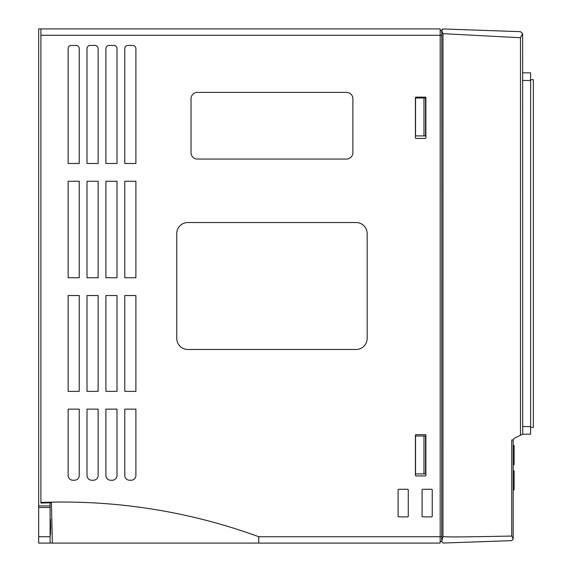 <?xml version="1.0" encoding="UTF-8"?>
<svg xmlns="http://www.w3.org/2000/svg" width="572" height="572" viewBox="0 0 572 572"><rect width="100%" height="100%" fill="white"/><g stroke="black" fill="none" stroke-linecap="round" stroke-linejoin="round"><path stroke-width="0.86" d="M513.17 464.657L514.121 464.657L514.121 445.617L513.17 445.617M50.665 527.055L50.443 534.992L50.222 527.055L50.443 519.119L50.665 527.055M513.17 538.838L511.711 536.064L511.711 439.932L513.17 439.932L513.17 539.06L511.711 540.64L442.978 543.043L441.756 541.498L441.756 30.502A1.587 1.587 0 0 1 441.763 30.395L441.763 30.395A1.587 1.587 0 0 1 442.699 29.058M441.756 30.502L442.978 28.957L499.778 30.945M442.978 28.957L520.463 31.667L522.622 33.598L520.463 37.738L442.978 33.669L441.756 30.702M513.17 439.997A1.902 1.902 0 0 1 513.17 439.932L514.078 438.374L522.694 434.169L522.622 33.598M440.168 536.658L441.756 536.658L441.756 541.419L440.168 541.419M530.623 427.348L533.326 427.348L533.326 79.687L530.623 79.687M522.658 434.191L530.623 434.191L530.623 72.844L522.694 72.844L530.623 72.844M513.17 489.889L514.121 489.889L514.121 470.849L513.17 470.849M441.756 540.919L442.964 536.686L444.723 536.636C444.844 537.151 467.174 536.958 511.711 536.057M442.964 543.035L444.294 542.992L442.964 543.035M440.168 30.581L441.756 30.581M442.964 536.686L442.978 33.669M520.463 435.256L520.463 37.738M440.168 35.264L440.168 28.915L40.898 28.915L40.898 35.264L440.168 35.264L440.168 543.085L50.121 543.085L50.079 502.781M258.78 543.085L258.78 536.736A571.292 571.292 0 0 0 40.898 502.459L40.898 503.06L51.409 502.752L52.352 543.085L38.674 543.085L38.674 28.915L40.898 28.915M398.119 516.266L398.119 489.918A0.636 0.636 0 0 1 398.748 489.289L407.636 489.289A0.636 0.636 0 0 1 408.272 489.918L408.272 516.266A0.636 0.636 0 0 1 407.636 516.895L398.748 516.895A0.636 0.636 0 0 1 398.119 516.266M422.079 516.266L422.079 489.918A0.636 0.636 0 0 1 422.715 489.289L431.603 489.289A0.636 0.636 0 0 1 432.239 489.918L432.239 516.266A0.636 0.636 0 0 1 431.603 516.895L422.715 516.895A0.636 0.636 0 0 1 422.079 516.266M425.253 434.663A0.636 0.636 0 0 1 425.89 435.299L425.89 475.289A0.636 0.636 0 0 1 425.253 475.925L416.051 475.925A0.636 0.636 0 0 1 415.415 475.289L415.415 435.299A0.636 0.636 0 0 1 416.051 434.663L425.253 434.663M425.253 97.154A0.636 0.636 0 0 1 425.89 97.791L425.89 137.78A0.636 0.636 0 0 1 425.253 138.417L416.051 138.417A0.636 0.636 0 0 1 415.415 137.78L415.415 97.791A0.636 0.636 0 0 1 416.051 97.154L425.253 97.154M40.898 502.459L40.898 35.264M105.899 475.482L105.899 409.144L117.01 409.144L117.01 475.482A4.762 4.762 0 0 1 112.248 480.237L110.661 480.237A4.762 4.762 0 0 1 105.899 475.482M135.893 48.599L135.893 163.492L124.782 163.492L124.782 48.599A3.175 3.175 0 0 1 127.956 45.424L132.718 45.424A3.175 3.175 0 0 1 135.893 48.599M87.016 475.482L87.016 409.144L98.127 409.144L98.127 475.482A4.762 4.762 0 0 1 93.365 480.237L91.777 480.237A4.762 4.762 0 0 1 87.016 475.482M68.132 475.482L68.132 409.144L79.236 409.144L79.236 475.482A4.762 4.762 0 0 1 74.482 480.237L72.894 480.237A4.762 4.762 0 0 1 68.132 475.482M135.893 181.26L124.782 181.26L124.782 277.749L135.893 277.749L135.893 181.26M117.01 163.492L105.899 163.492L105.899 48.599A3.175 3.175 0 0 1 109.073 45.424L113.835 45.424A3.175 3.175 0 0 1 117.01 48.599L117.01 163.492M98.127 163.492L87.016 163.492L87.016 48.599A3.175 3.175 0 0 1 90.19 45.424L94.952 45.424A3.175 3.175 0 0 1 98.127 48.599L98.127 163.492M79.236 163.492L68.132 163.492L68.132 48.599A3.175 3.175 0 0 1 71.307 45.424L76.062 45.424A3.175 3.175 0 0 1 79.236 48.599L79.236 163.492M135.893 409.144L124.782 409.144L124.782 475.482A4.762 4.762 0 0 0 129.544 480.237L131.131 480.237A4.762 4.762 0 0 0 135.893 475.482L135.893 409.144M117.01 391.37L105.899 391.37L105.899 295.524L117.01 295.524L117.01 391.37M98.127 391.37L87.016 391.37L87.016 295.524L98.127 295.524L98.127 391.37M79.236 391.37L68.132 391.37L68.132 295.524L79.236 295.524L79.236 391.37M135.893 295.524L124.782 295.524L124.782 391.37L135.893 391.37L135.893 295.524M117.01 277.749L105.899 277.749L105.899 181.26L117.01 181.26L117.01 277.749M98.127 277.749L87.016 277.749L87.016 181.26L98.127 181.26L98.127 277.749M79.236 277.749L68.132 277.749L68.132 181.26L79.236 181.26L79.236 277.749M352.888 152.695A6.349 6.349 0 0 1 346.539 159.045L197.369 159.045A6.349 6.349 0 0 1 191.019 152.695L191.019 98.741A6.349 6.349 0 0 1 197.369 92.392L346.539 92.392A6.349 6.349 0 0 1 352.888 98.741L352.888 152.695M367.174 338.367A11.111 11.111 0 0 1 356.063 349.478L187.852 349.478A11.111 11.111 0 0 1 176.741 338.367L176.741 233.633A11.111 11.111 0 0 1 187.852 222.522L356.063 222.522A11.111 11.111 0 0 1 367.174 233.633L367.174 338.367M423.981 473.923L425.568 473.923L425.568 436L415.544 436L415.544 473.923L423.981 473.923L423.981 436M423.981 135.907L425.568 135.907L425.568 97.984L415.544 97.984L415.544 135.907L423.981 135.907L423.981 97.984M425.89 543.085L422.765 543.085M422.765 28.915L425.89 28.915M38.674 543.085L50.121 543.085M38.674 505.92L49.993 505.92M513.17 464.021L514.121 464.021M513.17 446.246L514.121 446.246M522.694 80.459L530.623 80.459M522.694 426.569L530.623 426.569M513.17 489.253L514.121 489.253M513.17 471.478L514.121 471.478M440.168 35.342L441.756 35.342M258.78 536.736L440.168 536.736M38.674 507.507L49.95 507.507M38.674 536.736L49.95 536.736"/></g></svg>
